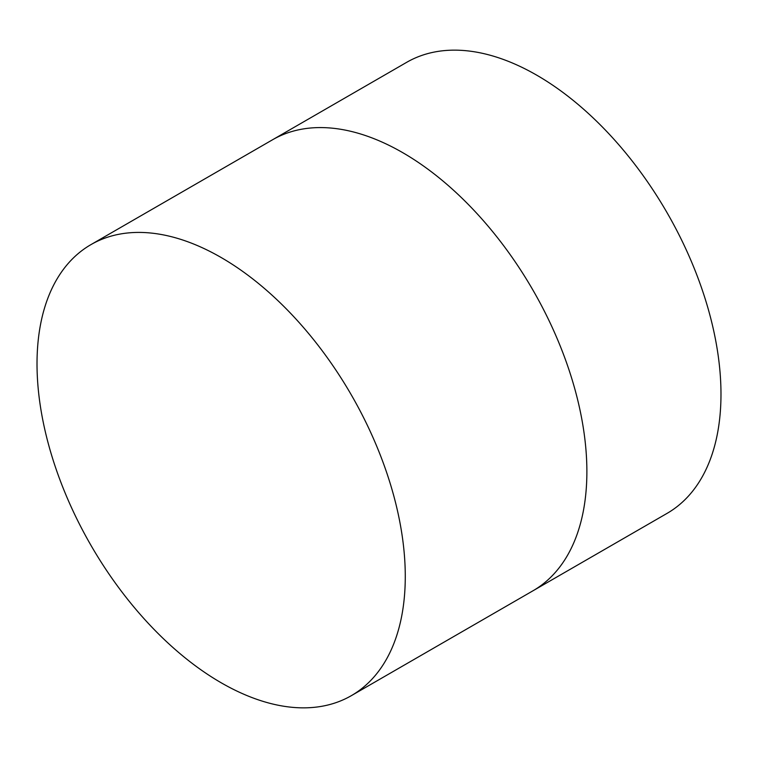 <?xml version="1.0" encoding="UTF-8"?>
<svg xmlns="http://www.w3.org/2000/svg" width="758" height="758" viewBox="0 0 758 758"><rect width="100%" height="100%" fill="white"/><g stroke="black" fill="none" stroke-linecap="round" stroke-linejoin="round"><path stroke-width="1.14" d="M90.951 244.616L272.548 139.775A260.401 150.349 60 0 1 402.744 152.671A260.401 150.349 60 0 1 572.868 382.146A260.401 150.349 60 0 1 532.95 590.804L667.049 513.384A260.401 150.349 60 0 0 706.968 304.716A260.401 150.349 60 0 0 536.854 75.241A260.401 150.349 60 0 0 406.648 62.346L272.548 139.775A260.401 150.349 60 0 1 402.744 152.671A260.401 150.349 60 0 1 572.868 382.146A260.401 150.349 60 0 1 532.95 590.804L351.352 695.655A260.401 150.349 60 0 1 221.147 682.759A260.401 150.349 60 0 1 51.032 453.284A260.401 150.349 60 0 1 90.951 244.616A260.401 150.349 60 0 1 221.147 257.512A260.401 150.349 60 0 1 391.261 486.987A260.401 150.349 60 0 1 351.352 695.655"/></g></svg>
